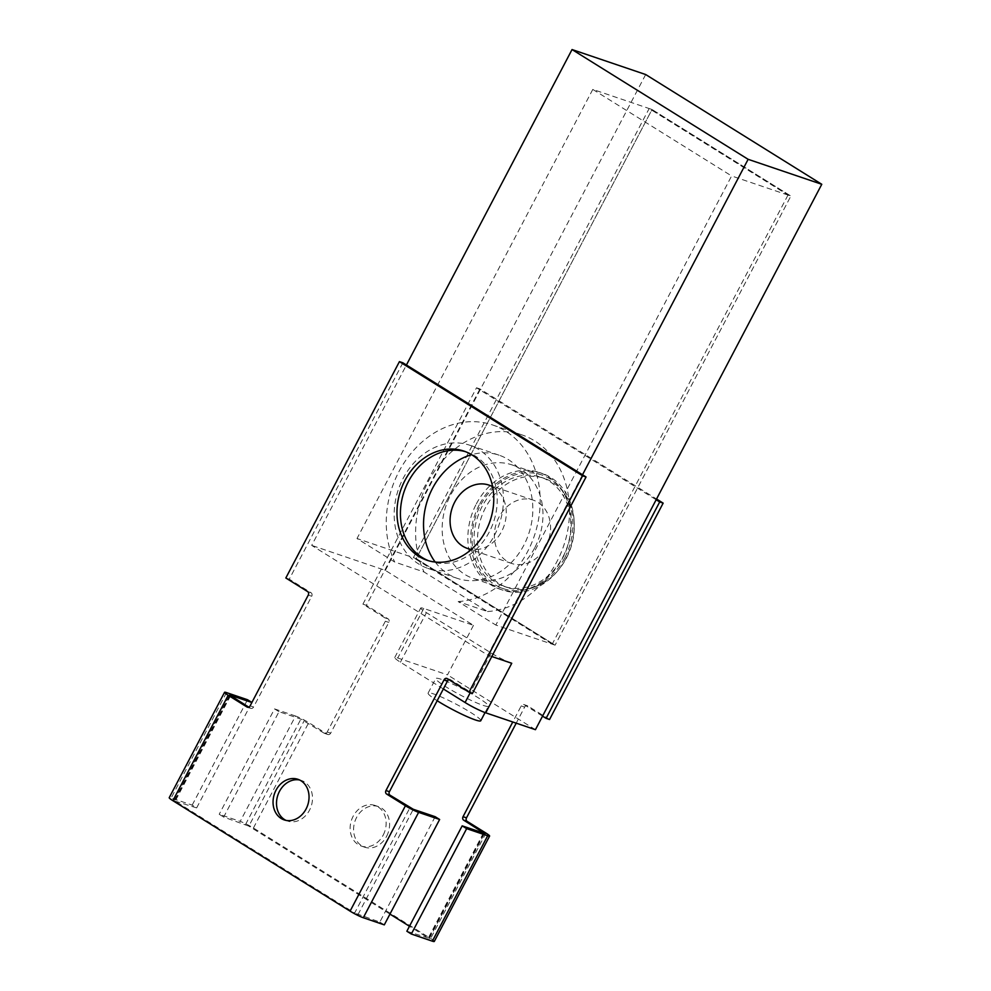 <?xml version="1.0" encoding="UTF-8"?>
<svg xmlns="http://www.w3.org/2000/svg" width="991" height="991" viewBox="0 0 991 991"><rect width="100%" height="100%" fill="white"/><g stroke="black" fill="none" stroke-linecap="round" stroke-linejoin="round"><path stroke-width="0.74" stroke-dasharray="4.96 3.72" d="M582.51 474.776L487.807 655.162L311.707 545.397L406.421 365.01M494.484 535.276A65.047 53.341 -71.3 0 0 469.722 445.219A65.047 53.341 -71.3 0 0 398.32 489.678A65.047 53.341 -71.3 0 0 427.939 568.4A65.047 53.341 -71.3 0 0 494.484 535.276M511.74 663.276A16.587 1.796 -152.3 0 1 491.102 652.97L426.44 612.661A16.587 1.796 -152.3 0 1 420.741 608.003A16.587 1.796 -152.3 0 1 423.776 608.462L473.487 625.321L385.35 570.382L311.707 545.397M487.807 655.162L491.796 656.513M385.35 570.382L645.674 74.536M435.198 562.033A65.047 53.341 -71.3 0 0 457.285 578.36A65.047 53.341 -71.3 0 0 523.843 545.223A65.047 53.341 -71.3 0 0 499.08 455.179A65.047 53.341 -71.3 0 0 471.605 454.696M443.349 688.956L400.426 662.199A16.587 1.796 -152.3 0 1 394.728 657.541A16.587 1.796 -152.3 0 1 397.775 657.999L447.486 674.859L473.487 625.321M787.994 195.066L552.198 644.187L555.084 645.166L416.257 558.627L652.041 109.518L649.167 108.539L787.994 195.066L790.868 196.045L555.084 645.166L790.868 196.045L652.041 109.518L416.257 558.627L555.084 645.166L495.834 625.061L731.618 175.952L592.791 89.413L652.041 109.518L790.868 196.045L731.618 175.952M535.437 729.686L447.486 674.859M441.206 679.293A29.73 3.208 27.7 0 0 435.78 678.488A29.73 3.208 27.7 0 0 460.617 695.162A29.73 3.208 27.7 0 0 488.439 706.137A29.73 3.208 27.7 0 0 471.307 693.675A29.73 3.208 27.7 0 0 441.206 679.293M492.626 486.742A33.446 27.426 108.7 0 1 501.657 531.399A33.446 27.426 108.7 0 1 471.382 549.398M552.198 644.187L413.371 557.648L416.257 558.627L357.008 538.522L394.666 562.008L424.024 571.968L487.51 611.534L458.164 601.587L495.834 625.061M592.791 89.413L357.008 538.522M480.771 720.742A29.73 3.208 27.7 0 0 463.639 708.28A29.73 3.208 27.7 0 0 433.55 693.898A29.73 3.208 27.7 0 0 428.112 693.093A29.73 3.208 27.7 0 0 437.18 700.724M545.942 546.425A33.446 27.426 -71.3 0 0 533.22 500.121A33.446 27.426 -71.3 0 0 496.491 522.988A33.446 27.426 -71.3 0 0 511.728 563.47A33.446 27.426 -71.3 0 0 545.942 546.425M458.164 601.587A91.593 75.105 -71.3 0 0 538.175 521.402A91.593 75.105 -71.3 0 0 492.638 424.966A91.593 75.105 -71.3 0 0 406.669 459.056A91.593 75.105 -71.3 0 0 394.666 562.008M487.51 611.534A91.593 75.105 -71.3 0 0 567.533 531.362A91.593 75.105 -71.3 0 0 521.997 434.913A91.593 75.105 -71.3 0 0 436.015 469.003A91.593 75.105 -71.3 0 0 424.024 571.968M534.682 547.899A59.993 49.191 108.7 0 1 473.302 578.459A59.993 49.191 108.7 0 1 445.987 505.844A59.993 49.191 108.7 0 1 511.839 464.841A59.993 49.191 108.7 0 1 534.682 547.899M564.585 558.044A59.993 49.191 108.7 0 1 503.193 588.604A59.993 49.191 108.7 0 1 475.878 515.989A59.993 49.191 108.7 0 1 541.743 474.974A59.993 49.191 108.7 0 1 564.585 558.044M479.235 504.84A61.591 50.504 -71.3 0 0 502.685 590.116A61.591 50.504 -71.3 0 0 570.296 548.011A61.591 50.504 -71.3 0 0 542.25 473.463A61.591 50.504 -71.3 0 0 479.235 504.84M413.371 557.648L649.167 108.539M476.361 503.874A61.591 50.504 108.7 0 1 539.377 472.496A61.591 50.504 108.7 0 1 567.422 547.044A61.591 50.504 108.7 0 1 499.811 589.137A61.591 50.504 108.7 0 1 476.361 503.874M248.778 707.14L250.475 708.206L247.8 707.289M402.879 362.793L289.273 579.178L311.075 592.767A2.651 2.18 108.7 0 1 311.719 596.26L253.572 707.029A2.651 2.18 108.7 0 1 250.475 708.206M448.911 679.653A2.651 2.18 108.7 0 1 450.657 679.764L472.459 693.353M230.544 695.769L175.209 801.162L354.654 913.008L409.989 807.628M299.616 780.004A21.43 17.565 108.7 0 1 301.388 780.474A21.43 17.565 108.7 0 1 311.137 806.414A21.43 17.565 108.7 0 1 287.613 821.056A21.43 17.565 108.7 0 1 285.928 820.362M465.597 451.71A57.602 47.246 108.7 0 1 467.331 452.255A57.602 47.246 108.7 0 1 493.568 521.984A57.602 47.246 108.7 0 1 430.329 561.364A57.602 47.246 108.7 0 1 428.608 560.745M175.209 801.162L196.652 807.9L192.18 805.113L171.17 797.99A10.616 1.152 27.7 0 0 169.226 797.693M435.16 816.695L379.826 922.076L354.654 913.008M379.826 922.076L384.297 924.863M289.273 579.178L285.829 578.001M192.18 805.113L247.515 699.733M196.652 807.9L251.887 702.483M542.548 716.134L524.289 704.75A2.651 2.18 -71.3 0 0 521.204 705.914L512.768 721.993M434.281 941.45A10.616 1.152 27.7 0 0 430.627 938.465L253.423 828.005A10.616 1.152 27.7 0 0 240.206 821.403L295.541 716.022A10.616 1.152 -152.3 0 1 308.746 722.625L327.575 734.356L324.119 733.179A2.651 2.18 -71.3 0 0 327.203 732.002L385.35 621.246A2.651 2.18 -71.3 0 0 384.719 617.752L362.917 604.151L476.522 387.778L656.153 499.749M324.119 733.179L300.88 719.107L279.004 711.687L223.681 817.067L248.852 826.135L304.175 720.754M483.385 833.059L428.298 937.994L409.469 926.263M389.959 914.098L248.852 826.135M383.183 835.128A21.43 17.565 -71.3 0 0 375.019 805.46A21.43 17.565 -71.3 0 0 351.495 820.102A21.43 17.565 -71.3 0 0 361.257 846.041A21.43 17.565 -71.3 0 0 383.183 835.128M562.913 556.992A57.602 47.246 -71.3 0 0 540.975 477.241A57.602 47.246 -71.3 0 0 477.736 516.621A57.602 47.246 -71.3 0 0 503.961 586.35A57.602 47.246 -71.3 0 0 562.913 556.992M428.298 937.994L406.855 931.243M223.681 817.067L219.209 814.28L240.206 821.403M549.547 719.503L527.745 705.914A2.651 2.18 -71.3 0 0 524.66 707.091L516.212 723.157M476.522 387.778L479.966 388.943L656.538 499.006M362.917 604.151L366.373 605.328L479.966 388.943M327.575 734.356A2.651 2.18 -71.3 0 0 330.66 733.179L388.806 622.41A2.651 2.18 -71.3 0 0 388.175 618.917L366.373 605.328M386.626 836.293A21.43 17.565 -71.3 0 0 378.475 806.624A21.43 17.565 -71.3 0 0 354.951 821.279A21.43 17.565 -71.3 0 0 364.713 847.206A21.43 17.565 -71.3 0 0 386.626 836.293M566.356 558.168A57.602 47.246 -71.3 0 0 544.431 478.405A57.602 47.246 -71.3 0 0 481.192 517.785A57.602 47.246 -71.3 0 0 507.417 587.514A57.602 47.246 -71.3 0 0 566.356 558.168M295.541 716.022L274.532 708.899L219.209 814.28M279.004 711.687L274.532 708.899M423.776 608.462L397.775 657.999M400.426 662.199L426.44 612.661M491.102 652.97L470.279 692.622M229.962 695.385L174.788 800.48M253.572 707.029L250.116 705.852M311.719 596.26L308.263 595.096M311.075 592.767L307.631 591.59M450.657 679.764L447.201 678.6M357.962 914.656L413.284 809.275M226.505 692.598L171.17 797.99M484.054 833.282L428.719 938.663M521.204 705.914L524.66 707.091M524.289 704.75L527.745 705.914M384.719 617.752L388.175 618.917M385.35 621.246L388.806 622.41M327.203 732.002L330.66 733.179M245.545 824.487L300.88 719.107M485.962 833.084L430.627 938.465M253.423 828.005L308.746 722.625M499.08 455.179L469.722 445.219M457.285 578.36L427.939 568.4M394.728 657.541L420.741 608.003M485.045 712.579L488.439 706.137M428.112 693.093L435.78 678.488M533.22 500.121L488.922 485.095M511.728 563.47L467.442 548.444M521.997 434.913L492.638 424.966M541.743 474.974L511.839 464.841M503.193 588.604L473.302 578.459M499.811 589.137L502.685 590.116M539.377 472.496L542.25 473.463M174.292 800.406L229.627 695.025M247.403 707.202L250.847 708.379M446.83 678.414L450.273 679.591M284.169 819.891L287.613 821.056M297.932 779.31L301.388 780.474M426.873 560.2L430.329 561.364M463.887 451.091L467.331 452.255M429.214 938.737L484.537 833.357M527.373 705.741L523.917 704.564M327.947 734.529L324.491 733.352M378.475 806.624L375.019 805.46M364.713 847.206L361.257 846.041M544.431 478.405L540.975 477.241M507.417 587.514L503.961 586.35"/><path stroke-width="1.49" d="M406.421 365.01L572.042 49.55L748.131 159.316L582.51 474.776M491.796 656.513L511.74 663.276L485.726 712.814L535.437 729.686L821.774 184.289L748.131 159.316M572.042 49.55L645.674 74.536L821.774 184.289M471.605 454.696A65.047 53.341 -71.3 0 0 427.678 499.637A65.047 53.341 -71.3 0 0 435.198 562.033M470.279 692.622L465.089 702.508L443.349 688.956M465.089 702.508A16.587 1.796 27.7 0 0 485.726 712.814M471.382 549.398A33.446 27.426 108.7 0 1 467.442 548.444A33.446 27.426 108.7 0 1 452.206 507.962A33.446 27.426 108.7 0 1 488.922 485.095A33.446 27.426 108.7 0 1 492.626 486.742M437.18 700.724A29.73 3.208 27.7 0 0 464.717 715.564A29.73 3.208 27.7 0 0 480.771 720.742L485.045 712.579M251.887 702.483L229.627 695.025L248.778 707.14M224.561 692.313L169.226 797.693A10.616 1.152 27.7 0 0 172.88 800.678L350.083 911.138A10.616 1.152 27.7 0 0 363.301 917.74L418.623 812.36A10.616 1.152 -152.3 0 1 405.418 805.757L386.601 794.026A2.651 2.18 108.7 0 1 385.957 790.533L444.104 679.764A2.651 2.18 108.7 0 1 447.201 678.6L469.003 692.189L472.459 693.353L586.053 476.981L402.879 362.793L399.423 361.628L285.829 578.001L307.631 591.59A2.651 2.18 108.7 0 1 308.263 595.096L250.116 705.852A2.651 2.18 108.7 0 1 247.019 707.029L228.203 695.298A10.616 1.152 -152.3 0 1 224.561 692.313A10.616 1.152 -152.3 0 1 226.505 692.598L247.515 699.733L251.9 702.458M386.601 794.026L390.045 795.203A2.651 2.18 108.7 0 1 389.413 791.698L447.56 680.941A2.651 2.18 108.7 0 1 448.911 679.653M390.045 795.203L413.284 809.275L435.16 816.695L439.632 819.483L384.297 924.863L363.301 917.74M285.928 820.362A21.43 17.565 108.7 0 1 279.462 791.4A21.43 17.565 108.7 0 1 299.616 780.004M428.608 560.745A57.602 47.246 108.7 0 1 408.391 481.601A57.602 47.246 108.7 0 1 465.597 451.71M586.053 476.981L582.609 475.804L399.423 361.628M469.003 692.189L582.609 475.804M276.006 790.223A21.43 17.565 108.7 0 1 297.932 779.31A21.43 17.565 108.7 0 1 307.681 805.237A21.43 17.565 108.7 0 1 284.169 819.891A21.43 17.565 108.7 0 1 276.006 790.223M404.947 480.437A57.602 47.246 108.7 0 1 463.887 451.091A57.602 47.246 108.7 0 1 490.111 520.82A57.602 47.246 108.7 0 1 426.873 560.2A57.602 47.246 108.7 0 1 404.947 480.437M418.623 812.36L439.632 819.483M432.336 941.165L411.327 934.03L406.855 931.243L462.178 825.862L484.537 833.357L463.689 820.176L467.145 821.353L485.962 833.084A10.616 1.152 -152.3 0 1 489.604 836.07A10.616 1.152 -152.3 0 1 487.659 835.772L432.336 941.165A10.616 1.152 27.7 0 0 434.281 941.45L489.604 836.07M512.768 721.993L463.045 816.683A2.651 2.18 -71.3 0 0 463.689 820.176M656.153 499.749L659.696 501.954L546.091 718.339L542.548 716.134M409.469 926.263L389.959 914.098M516.212 723.157L466.501 817.848A2.651 2.18 -71.3 0 0 467.145 821.353M546.091 718.339L549.547 719.503L663.152 503.131L659.696 501.954M656.538 499.006L663.152 503.131M411.327 934.03L466.65 828.649L487.659 835.772M466.65 828.649L462.178 825.862M247.8 707.289L247.019 707.029M447.56 680.941L444.104 679.764M389.413 791.698L385.957 790.533M228.203 695.298L172.88 800.678M350.083 911.138L405.418 805.757M463.045 816.683L466.501 817.848"/></g></svg>
